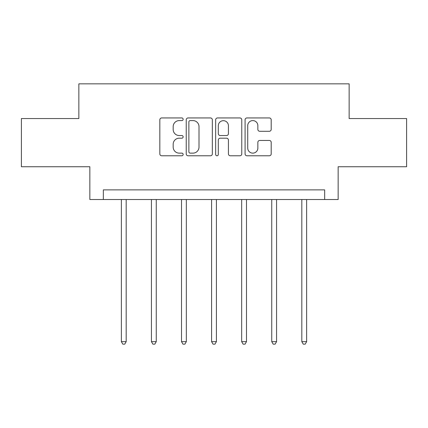<?xml version="1.0" encoding="UTF-8"?>
<svg xmlns="http://www.w3.org/2000/svg" width="428" height="428" viewBox="0 0 428 428"><rect width="100%" height="100%" fill="white"/><g stroke="black" fill="none" stroke-linecap="round" stroke-linejoin="round"><path stroke-width="0.64" d="M183.152 119.262A1.327 1.327 0 0 0 181.83 117.941L161.725 117.941A1.894 1.894 0 0 0 159.831 119.835L159.831 153.893A1.894 1.894 0 0 0 161.725 155.787L181.83 155.787A1.327 1.327 0 0 0 183.152 154.465A1.327 1.327 0 0 0 181.83 153.138L179.225 153.138A6.056 6.056 0 0 1 173.174 147.082L173.174 144.241A6.056 6.056 0 0 1 179.225 138.191L181.83 138.191A1.327 1.327 0 0 0 183.152 136.864A1.327 1.327 0 0 0 181.83 135.537L179.225 135.537A6.056 6.056 0 0 1 173.174 129.481L173.174 126.645A6.056 6.056 0 0 1 179.225 120.589L181.83 120.589A1.327 1.327 0 0 0 183.152 119.262M269.303 131.284A1.894 1.894 0 0 0 271.197 129.39L271.197 119.835A1.894 1.894 0 0 0 269.303 117.941L246.977 117.941A1.894 1.894 0 0 0 245.084 119.835L245.084 153.893A1.894 1.894 0 0 0 246.977 155.787L269.303 155.787A1.894 1.894 0 0 0 271.197 153.893L271.197 142.353A1.894 1.894 0 0 0 269.303 140.459L259.748 140.459A1.894 1.894 0 0 0 257.854 142.353L257.854 148.077A5.061 5.061 0 0 1 252.793 153.138A5.061 5.061 0 0 1 247.732 148.077L247.732 125.65A5.061 5.061 0 0 1 252.793 120.589A5.061 5.061 0 0 1 257.854 125.65L257.854 129.39A1.894 1.894 0 0 0 259.748 131.284L269.303 131.284M324.665 199.523L338.157 199.523L338.157 166.749L406.6 166.749L406.6 118.551L349.146 118.551L349.146 83.845L78.854 83.845L78.854 118.551L21.4 118.551L21.4 166.749L89.843 166.749L89.843 199.523L324.665 199.523L324.665 189.882L103.335 189.882L103.335 199.523M212.341 119.835A1.894 1.894 0 0 0 210.453 117.941L188.122 117.941A1.894 1.894 0 0 0 186.228 119.835L186.228 153.893A1.894 1.894 0 0 0 188.122 155.787L210.453 155.787A1.894 1.894 0 0 0 212.341 153.893L212.341 119.835M217.547 117.941L239.878 117.941A1.894 1.894 0 0 1 241.772 119.835L241.772 153.893A1.894 1.894 0 0 1 239.878 155.787L230.323 155.787A1.894 1.894 0 0 1 228.429 153.893L228.429 140.079A1.894 1.894 0 0 0 226.535 138.191L220.195 138.191A1.894 1.894 0 0 0 218.307 140.079L218.307 154.465A1.327 1.327 0 0 1 216.98 155.787A1.327 1.327 0 0 1 215.659 154.465L215.659 119.835A1.894 1.894 0 0 1 217.547 117.941M190.203 120.589A1.327 1.327 0 0 0 188.876 121.916L188.876 151.812A1.327 1.327 0 0 0 190.203 153.138L192.948 153.138A6.056 6.056 0 0 0 199.004 147.082L199.004 126.645A6.056 6.056 0 0 0 192.948 120.589L190.203 120.589M228.429 125.746A5.061 5.061 0 0 0 223.368 120.685A5.061 5.061 0 0 0 218.307 125.746L218.307 133.648A1.894 1.894 0 0 0 220.195 135.537L226.535 135.537A1.894 1.894 0 0 0 228.429 133.648L228.429 125.746M121.365 199.523L121.365 341.646L126.185 341.646L126.185 199.523M126.185 341.646L124.735 344.155L122.809 344.155L121.365 341.646M151.437 199.523L151.437 341.646L156.257 341.646L156.257 199.523M156.257 341.646L154.813 344.155L152.887 344.155L151.437 341.646M181.515 199.523L181.515 341.646L186.335 341.646L186.335 199.523M186.335 341.646L184.891 344.155L182.959 344.155L181.515 341.646M211.593 199.523L211.593 341.646L216.407 341.646L216.407 199.523M216.407 341.646L214.963 344.155L213.037 344.155L211.593 341.646M241.665 199.523L241.665 341.646L246.485 341.646L246.485 199.523M246.485 341.646L245.041 344.155L243.109 344.155L241.665 341.646M271.743 199.523L271.743 341.646L276.563 341.646L276.563 199.523M276.563 341.646L275.113 344.155L273.187 344.155L271.743 341.646M301.815 199.523L301.815 341.646L306.635 341.646L306.635 199.523M306.635 341.646L305.191 344.155L303.265 344.155L301.815 341.646"/></g></svg>
